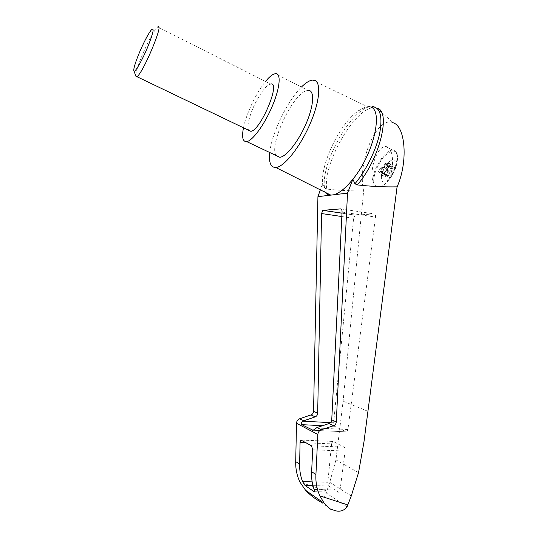 <?xml version="1.0" encoding="UTF-8"?>
<svg xmlns="http://www.w3.org/2000/svg" width="538" height="538" viewBox="0 0 538 538"><rect width="100%" height="100%" fill="white"/><g stroke="black" fill="none" stroke-linecap="round" stroke-linejoin="round"><path stroke-width="0.4" stroke-dasharray="2.69 2.02" d="M347.05 506.897L326.21 492.983L329.747 482.304L335.954 459.876L343.103 401.193L363.661 190.849C356.936 162.974 376.721 114.977 393.298 122.839L376.728 108.064L374.482 107.694L372.235 106.531L370.944 106.585C365.457 105.535 354.878 112.745 352.094 116.141C356.566 111.669 360.729 108.79 364.576 107.513L367.952 106.921L312.457 80.122M363.661 190.849C351.583 191.064 339.29 190.465 326.774 189.067C322.336 164.211 355.504 106.221 374.482 107.694M325.154 192.281C323.674 190.284 322.8 187.466 322.518 183.821L320.352 189.874M352.094 116.141C335.739 132.14 320.836 166.323 322.518 183.821L324.562 188.024L326.774 189.067M382.626 171.777C381.455 175.058 381.112 177.722 381.59 179.779C383.164 187.016 394.771 175.455 395.874 165.294C397.192 155.038 386.566 160.519 382.626 171.777M387.609 165.549L387.528 167.029L388.315 167.547L387.737 169.12L386.445 169.981L385.396 171.622L389.357 173.566L389.889 172.463L393.803 171.857L395.235 167.93L391.308 168.569L392.451 164.567L388.497 162.604L387.609 165.549L391.563 167.506M388.497 162.604L386.768 164.319L390.716 166.269L392.451 164.567M390.716 166.269L390.023 166.686L389.216 165.119L385.282 163.175L385.807 164.487L389.741 166.43M382.531 173.458L386.479 175.388L387.152 174.984L383.204 173.048L380.823 175.132L381.798 170.728L381.038 170.21L381.603 168.656L382.868 167.809L383.91 166.181L387.837 168.125L389.216 165.119M387.837 168.125L387.313 169.214L383.527 169.833L382.128 173.66L385.901 173.075L384.771 177.063L380.823 175.132M386.479 175.388L384.771 177.063M387.152 174.984L387.979 176.592L384.011 174.655L383.486 173.31L387.441 175.247M389.357 173.566L387.979 176.592M387.528 167.029L391.308 168.569M387.595 166.733L391.496 166.074L395.235 167.93M386.95 182.174L388.873 179.006C395.047 166.074 393.083 146.39 385.854 146.598C377.75 145.388 369.27 168.535 372.861 181.245L374.024 183.895C377.663 188.105 381.973 187.533 386.95 182.174L389.115 179.517C393.776 172.994 396.546 166.39 397.434 159.705C397.326 149.638 393.123 148.34 384.825 155.805C377.71 163.249 372.316 177.237 374.024 183.895M269.74 152.516C271.663 133.485 287.359 100.828 301.435 87.042M336.035 510.898L331.401 509.473M331.253 509.372L320.231 501.638C321.986 501.571 323.984 498.686 326.21 492.983M347.925 429.532L346.728 431.88L346.19 431.853L334.616 426.291L333.634 422.781L353.594 218.267L355.167 215.16L374.367 213.942C375.275 214.09 375.659 215.126 375.504 217.063L347.925 429.532L316.028 427.979M331.576 443.863L332.719 441.416L333.23 441.449L344.105 447.118C344.945 447.777 345.288 449.082 345.127 451.052L340.07 490.037L338.987 492.223L338.362 492.149L328.792 485.982L327.83 482.25L331.576 443.863L306.203 442.808M243.479 127.788C246.222 113.895 256.33 92.549 265.51 81.453M248.576 130.236C247.177 126.948 248.213 120.687 251.67 111.447C256.236 99.422 264.521 86.665 269.404 84.446L270.627 84.042L157.748 26.954L156.619 27.983C152.214 33.652 147.103 43.484 141.286 57.479C137.641 66.618 135.798 72.738 135.771 75.824M276.189 155.576C268.617 146.181 291.495 95.966 305.799 90.915L307.924 90.357L275.248 73.645M385.396 171.622L384.011 174.655M383.91 166.181L385.282 163.175M386.768 164.319L385.807 164.487M381.798 170.728L382.215 171.266L378.463 171.864L379.862 168.031L383.628 167.399L387.313 169.214M383.628 167.399L381.852 168.777L381.281 170.331L382.047 170.849M382.215 171.266L385.901 173.075M391.496 166.074L390.063 170.015L386.176 170.633L389.889 172.463M386.176 170.633L387.985 169.248L388.564 167.668L387.77 167.15M379.862 168.031L383.527 169.833M378.463 171.864L382.128 173.66M390.063 170.015L393.803 171.857M367.985 411.308L343.103 401.193M324.562 188.024C320.386 163.868 351.657 107.721 370.944 106.585M358.537 472.646L335.954 459.876M351.28 495.942L329.747 482.304M326.842 491.006L300.029 482.23M388.873 179.006C397.663 167.338 399.976 149.873 392.942 150.176C385.383 149.208 372.161 169.914 372.861 181.245M313.089 430.279L346.19 431.853M342.06 212.066L375.504 217.063M341.052 208.926L374.367 213.942M342.007 213.162L355.302 215.139M312.154 481.873L327.83 482.25M312.941 485.626L328.792 485.982M314.582 491.685L338.362 492.149M314.138 489.513L340.07 490.037M312.699 449.802L345.127 451.052M311.515 445.807L344.105 447.118M301.388 440.091L333.23 441.449M330.507 422.619L333.634 422.781M322.551 425.692L334.616 426.291M341.838 216.538L353.594 218.267M385.45 163.323L389.384 165.267M384.441 164.231L388.369 166.175M381.711 172.2L385.645 174.13M380.79 174.218L384.731 176.148M381.227 174.89L385.168 176.82M383.836 174.494L387.804 176.437M384.858 173.599L388.826 175.543M388.537 163.512L392.491 165.475M388.086 162.859L392.034 164.816M387.071 182.032L389.115 179.517C393.877 173.693 396.647 167.089 397.434 159.705C397.938 153.976 396.445 150.801 392.942 150.176L385.854 146.598M346.728 431.88L313.076 430.286M338.987 492.223L314.542 491.752M332.719 441.416L301.354 440.071M355.167 215.16L342.007 213.203M151.427 29.751L156.619 27.983M390.023 166.686L386.082 164.736"/><path stroke-width="0.81" d="M393.298 122.839C405.652 126.598 408.12 162.503 397.078 186.847L363.944 442.041L358.537 472.646L351.28 495.942L347.05 506.897C344.226 510.461 340.561 511.799 336.035 510.898L330.238 509.049L324.165 503.265L319.902 495.875C316.855 489.338 315.53 482.203 315.927 474.462L317.85 434.469C318.092 432.142 319.249 430.568 321.32 429.741L333.54 425.706L329.034 423.54L316.983 427.535L313.076 430.286L301.771 424.657C300.856 423.776 301.159 422.619 302.686 421.187L315.16 416.876L311.065 414.906L299.659 418.759C297.729 419.546 296.68 421.052 296.505 423.272L295.712 461.611C295.537 469.049 296.976 475.922 300.029 482.23L305.584 490.286C310.029 494.973 314.912 498.753 320.231 501.638M376.728 108.064C391.603 110.357 379.821 159.315 357.306 184.911C370.769 186.43 384.024 187.076 397.078 186.847M320.352 189.874L317.931 196.652L313.553 411.328C313.419 413.09 312.591 414.28 311.065 414.906M333.54 425.706C335.181 425.047 336.095 423.796 336.29 421.953L347.514 193.142L317.931 196.652M347.514 193.142L352.874 179.215C345.82 187.964 339.471 193.149 333.829 194.763L330.487 195.159C328.274 195.018 326.499 194.057 325.154 192.281M315.16 416.876C316.7 416.244 317.541 415.033 317.676 413.258L321.563 213.552L322.82 210.345L340.769 208.885C341.637 209.02 342.067 210.082 342.06 212.066L331.744 419.828C331.549 421.651 330.648 422.888 329.034 423.54M367.952 106.921C384.482 104.5 375.322 152.066 352.874 179.215L354.945 183.781L357.306 184.911M301.435 87.042C304.394 84.083 307.111 82.052 309.585 80.935L312.457 80.122C321.213 78.911 320.91 98.252 310.762 122.301C300.729 146.343 284.185 167.15 275.792 167.493C270.701 167.506 268.684 162.516 269.74 152.516M331.253 509.372L330.238 509.049M302.578 481.644C300.466 476.137 299.491 470.286 299.639 464.106L300.07 442.552L300.924 440.05L311.515 445.807L312.699 449.802L311.63 471.732C311.294 478.006 312.127 483.938 314.138 489.513L314.542 491.752L314.125 491.678L305.053 485.451L302.578 481.644L312.154 481.873M265.51 81.453C268.428 77.889 271.024 75.508 273.304 74.311L275.248 73.645C281.287 72.529 280.251 87.291 272.45 105.791C264.73 124.278 252.631 140.808 246.727 141.608C242.725 141.871 241.643 137.264 243.479 127.788M270.627 84.042C281.408 81.056 260.446 131.01 250.795 131.299L248.576 130.236M307.924 90.357C314.569 89.624 314.192 104.48 306.512 122.684C298.913 140.882 286.357 156.847 279.834 157.304L276.189 155.576M135.771 75.824L136.134 76.799L136.887 76.665C142.597 74.237 164.702 21.567 157.748 26.954M138.474 54.842C134.655 64.473 133.182 69.92 134.043 71.184C135.368 72.159 142.187 60.256 147.587 47.337C153.31 32.986 154.588 27.122 151.427 29.751C147.755 34.546 143.438 42.912 138.474 54.842M372.235 106.531C380.305 107.432 382.76 116.511 379.599 133.76C376.055 150.216 365.921 170.68 354.945 183.781M317.676 413.258L313.553 411.328M336.29 421.953L331.744 419.828M321.32 429.741L316.983 427.535M347.951 504.96L319.902 495.875M312.531 430.252L313.089 430.279M322.941 210.324L342.007 213.162M300.07 442.552L306.203 442.808M305.053 485.451L312.941 485.626M314.125 491.678L314.582 491.685M302.686 421.187L330.507 422.619M301.771 424.657L322.551 425.692M321.563 213.552L341.838 216.538M303.6 420.756L299.659 418.759M317.85 434.469L296.505 423.272M315.927 474.462L311.63 471.732M299.639 464.106L295.712 461.611M275.792 167.493L330.917 195.173M301.354 440.071L300.924 440.05M342.007 213.203L322.82 210.345M279.834 157.304L246.727 141.608M136.887 76.665L250.795 131.299M134.043 71.184L136.134 76.799M305.584 490.286L324.165 503.265"/></g></svg>
